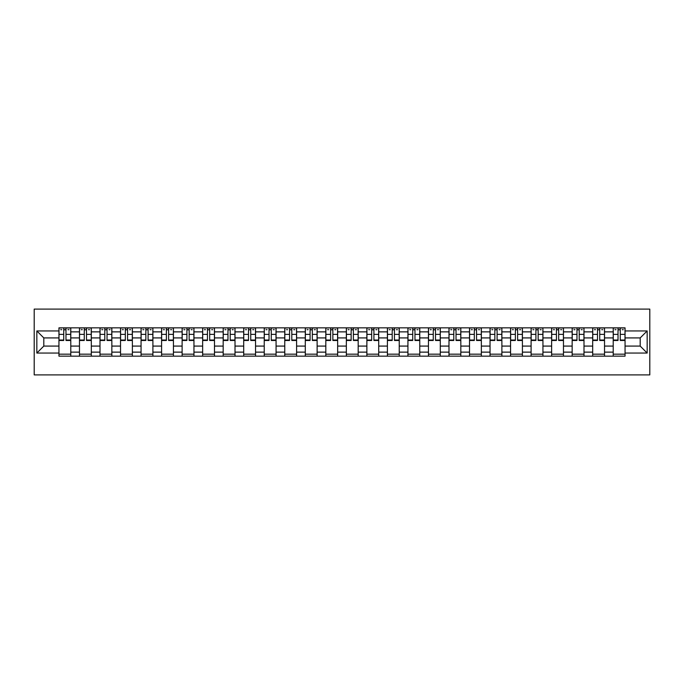 <?xml version="1.0" encoding="UTF-8"?>
<svg xmlns="http://www.w3.org/2000/svg" width="684" height="684" viewBox="0 0 684 684"><rect width="100%" height="100%" fill="white"/><g stroke="black" fill="none" stroke-linecap="round" stroke-linejoin="round"><path stroke-width="1.03" d="M34.2 374.9L649.8 374.9L649.8 309.1L34.2 309.1L34.2 374.9M79.472 356.15L79.472 331.868L70.785 331.868L70.785 356.15M70.785 331.868L70.785 327.85M79.472 331.868L79.472 327.85M91.314 327.85L91.314 356.15M100.001 356.15L100.001 327.85M111.843 327.85L111.843 356.15M120.529 356.15L120.529 327.85M132.371 327.85L132.371 356.15M141.058 356.15L141.058 327.85M152.9 327.85L152.9 356.15M161.586 356.15L161.586 327.85M173.428 327.85L173.428 356.15M182.115 356.15L182.115 327.85M193.957 327.85L193.957 356.15M202.644 356.15L202.644 327.85M214.485 327.85L214.485 356.15M223.172 356.15L223.172 327.85M235.014 327.85L235.014 356.15M243.701 356.15L243.701 327.85M255.542 327.85L255.542 356.15M264.229 356.15L264.229 327.85M276.071 327.85L276.071 356.15M284.758 356.15L284.758 327.85M296.599 327.85L296.599 356.15M305.286 356.15L305.286 327.85M317.128 327.85L317.128 356.15M325.815 356.15L325.815 327.85M337.657 327.85L337.657 356.15M346.343 356.15L346.343 327.85M358.185 327.85L358.185 356.15M366.872 356.15L366.872 327.85M378.714 327.85L378.714 356.15M387.401 356.15L387.401 327.85M399.242 327.85L399.242 356.15M407.929 356.15L407.929 327.85M419.771 327.85L419.771 356.15M428.458 356.15L428.458 327.85M440.299 327.85L440.299 356.15M448.986 356.15L448.986 327.85M460.828 327.85L460.828 356.15M469.515 356.15L469.515 327.85M481.356 327.85L481.356 356.15M490.043 356.15L490.043 327.85M501.885 327.85L501.885 356.15M510.572 356.15L510.572 327.85M522.414 327.85L522.414 356.15M531.1 356.15L531.1 327.85M542.942 327.85L542.942 356.15M551.629 356.15L551.629 327.85M563.471 327.85L563.471 356.15M572.157 356.15L572.157 327.85M583.999 327.85L583.999 356.15M592.686 356.15L592.686 327.85M604.528 327.85L604.528 356.15M613.215 356.15L613.215 327.85M613.215 346.078L604.528 346.078M592.686 346.078L583.999 346.078M572.157 346.078L563.471 346.078M551.629 346.078L542.942 346.078M531.1 346.078L522.414 346.078M510.572 346.078L501.885 346.078M490.043 346.078L481.356 346.078M469.515 346.078L460.828 346.078M448.986 346.078L440.299 346.078M428.458 346.078L419.771 346.078M407.929 346.078L399.242 346.078M387.401 346.078L378.714 346.078M366.872 346.078L358.185 346.078M346.343 346.078L337.657 346.078M325.815 346.078L317.128 346.078M305.286 346.078L296.599 346.078M284.758 346.078L276.071 346.078M264.229 346.078L255.542 346.078M243.701 346.078L235.014 346.078M223.172 346.078L214.485 346.078M202.644 346.078L193.957 346.078M182.115 346.078L173.428 346.078M161.586 346.078L152.9 346.078M141.058 346.078L132.371 346.078M120.529 346.078L111.843 346.078M100.001 346.078L91.314 346.078M79.472 346.078L70.785 346.078M613.215 337.922L604.528 337.922M592.686 337.922L583.999 337.922M572.157 337.922L563.471 337.922M551.629 337.922L542.942 337.922M531.1 337.922L522.414 337.922M510.572 337.922L501.885 337.922M490.043 337.922L481.356 337.922M469.515 337.922L460.828 337.922M448.986 337.922L440.299 337.922M428.458 337.922L419.771 337.922M407.929 337.922L399.242 337.922M387.401 337.922L378.714 337.922M366.872 337.922L358.185 337.922M346.343 337.922L337.657 337.922M325.815 337.922L317.128 337.922M305.286 337.922L296.599 337.922M284.758 337.922L276.071 337.922M264.229 337.922L255.542 337.922M243.701 337.922L235.014 337.922M223.172 337.922L214.485 337.922M202.644 337.922L193.957 337.922M182.115 337.922L173.428 337.922M161.586 337.922L152.9 337.922M141.058 337.922L132.371 337.922M120.529 337.922L111.843 337.922M100.001 337.922L91.314 337.922M79.472 337.922L70.785 337.922M43.81 346.078L58.944 346.078L58.944 337.922L43.81 337.922L43.81 346.078L36.833 353.055L36.833 330.945L58.944 330.945L58.944 337.922M625.056 337.922L625.056 346.078L640.19 346.078L640.19 337.922L625.056 337.922L625.056 327.85L58.944 327.85L58.944 330.945M625.056 330.945L647.167 330.945L647.167 353.055L625.056 353.055L625.056 346.078M58.944 346.078L58.944 356.15L625.056 356.15L625.056 353.055M58.944 353.055L36.833 353.055M70.785 354.175L58.944 354.175M63.74 329.825L65.98 329.825M91.314 354.175L79.472 354.175M84.269 329.825L86.509 329.825M111.843 354.175L100.001 354.175M104.797 329.825L107.037 329.825M132.371 354.175L120.529 354.175M125.326 329.825L127.566 329.825M152.9 354.175L141.058 354.175M145.854 329.825L148.095 329.825M173.428 354.175L161.586 354.175M166.383 329.825L168.623 329.825M193.957 354.175L182.115 354.175M186.912 329.825L189.152 329.825M214.485 354.175L202.644 354.175M207.449 329.825L209.68 329.825M235.014 354.175L223.172 354.175M227.977 329.825L230.209 329.825M255.542 354.175L243.701 354.175M248.506 329.825L250.737 329.825M276.071 354.175L264.229 354.175M269.034 329.825L271.266 329.825M296.599 354.175L284.758 354.175M289.563 329.825L291.794 329.825M317.128 354.175L305.286 354.175M310.091 329.825L312.323 329.825M337.657 354.175L325.815 354.175M330.62 329.825L332.851 329.825M358.185 354.175L346.343 354.175M351.148 329.825L353.38 329.825M378.714 354.175L366.872 354.175M371.677 329.825L373.909 329.825M399.242 354.175L387.401 354.175M392.206 329.825L394.437 329.825M419.771 354.175L407.929 354.175M412.734 329.825L414.966 329.825M440.299 354.175L428.458 354.175M433.263 329.825L435.494 329.825M460.828 354.175L448.986 354.175M453.791 329.825L456.023 329.825M481.356 354.175L469.515 354.175M474.32 329.825L476.551 329.825M501.885 354.175L490.043 354.175M494.848 329.825L497.088 329.825M522.414 354.175L510.572 354.175M515.377 329.825L517.617 329.825M542.942 354.175L531.1 354.175M535.905 329.825L538.146 329.825M563.471 354.175L551.629 354.175M556.434 329.825L558.674 329.825M583.999 354.175L572.157 354.175M576.963 329.825L579.203 329.825M604.528 354.175L592.686 354.175M597.491 329.825L599.731 329.825M625.056 354.175L613.215 354.175M618.02 329.825L620.26 329.825M36.833 330.945L43.81 337.922M640.19 346.078L647.167 353.055M640.19 337.922L647.167 330.945M65.98 340.487L65.98 327.987L70.717 327.987L70.717 340.487L65.98 340.487M63.74 329.697L65.98 329.697M60.714 329.697L61.765 329.697M67.955 329.697L69.007 329.697M61.765 327.987L59.004 327.987L59.004 340.487L63.74 340.487L63.74 327.987L67.955 327.987M86.509 340.487L86.509 327.987L91.246 327.987L91.246 340.487L86.509 340.487M84.269 329.697L86.509 329.697M81.242 329.697L82.294 329.697M88.484 329.697L89.536 329.697M82.294 327.987L79.532 327.987L79.532 340.487L84.269 340.487L84.269 327.987L88.484 327.987M107.037 340.487L107.037 327.987L111.774 327.987L111.774 340.487L107.037 340.487M104.797 329.697L107.037 329.697M101.771 329.697L102.831 329.697M109.013 329.697L110.064 329.697M102.831 327.987L100.061 327.987L100.061 340.487L104.797 340.487L104.797 327.987L109.013 327.987M127.566 340.487L127.566 327.987L132.303 327.987L132.303 340.487L127.566 340.487M125.326 329.697L127.566 329.697M122.299 329.697L123.359 329.697M129.541 329.697L130.593 329.697M123.359 327.987L120.589 327.987L120.589 340.487L125.326 340.487L125.326 327.987L129.541 327.987M148.095 340.487L148.095 327.987L152.831 327.987L152.831 340.487L148.095 340.487M145.854 329.697L148.095 329.697M142.828 329.697L143.888 329.697M150.07 329.697L151.121 329.697M143.888 327.987L141.118 327.987L141.118 340.487L145.854 340.487L145.854 327.987L150.07 327.987M168.623 340.487L168.623 327.987L173.36 327.987L173.36 340.487L168.623 340.487M166.383 329.697L168.623 329.697M163.356 329.697L164.417 329.697M170.598 329.697L171.65 329.697M164.417 327.987L161.646 327.987L161.646 340.487L166.383 340.487L166.383 327.987L170.598 327.987M189.152 340.487L189.152 327.987L193.888 327.987L193.888 340.487L189.152 340.487M186.912 329.697L189.152 329.697M183.885 329.697L184.945 329.697M191.127 329.697L192.178 329.697M184.945 327.987L182.175 327.987L182.175 340.487L186.912 340.487L186.912 327.987L191.127 327.987M209.68 340.487L209.68 327.987L214.417 327.987L214.417 340.487L209.68 340.487M207.449 329.697L209.68 329.697M204.422 329.697L205.474 329.697M211.655 329.697L212.707 329.697M205.474 327.987L202.703 327.987L202.703 340.487L207.449 340.487L207.449 327.987L211.655 327.987M230.209 340.487L230.209 327.987L234.945 327.987L234.945 340.487L230.209 340.487M227.977 329.697L230.209 329.697M224.951 329.697L226.002 329.697M232.184 329.697L233.235 329.697M226.002 327.987L223.232 327.987L223.232 340.487L227.977 340.487L227.977 327.987L232.184 327.987M250.737 340.487L250.737 327.987L255.474 327.987L255.474 340.487L250.737 340.487M248.506 329.697L250.737 329.697M245.479 329.697L246.531 329.697M252.712 329.697L253.764 329.697M246.531 327.987L243.761 327.987L243.761 340.487L248.506 340.487L248.506 327.987L252.712 327.987M271.266 340.487L271.266 327.987L276.003 327.987L276.003 340.487L271.266 340.487M269.034 329.697L271.266 329.697M266.008 329.697L267.059 329.697M273.241 329.697L274.293 329.697M267.059 327.987L264.298 327.987L264.298 340.487L269.034 340.487L269.034 327.987L273.241 327.987M291.794 340.487L291.794 327.987L296.531 327.987L296.531 340.487L291.794 340.487M289.563 329.697L291.794 329.697M286.536 329.697L287.588 329.697M293.769 329.697L294.821 329.697M287.588 327.987L284.826 327.987L284.826 340.487L289.563 340.487L289.563 327.987L293.769 327.987M312.323 340.487L312.323 327.987L317.06 327.987L317.06 340.487L312.323 340.487M310.091 329.697L312.323 329.697M307.065 329.697L308.116 329.697M314.298 329.697L315.35 329.697M308.116 327.987L305.355 327.987L305.355 340.487L310.091 340.487L310.091 327.987L314.298 327.987M332.851 340.487L332.851 327.987L337.588 327.987L337.588 340.487L332.851 340.487M330.62 329.697L332.851 329.697M327.593 329.697L328.645 329.697M334.827 329.697L335.878 329.697M328.645 327.987L325.883 327.987L325.883 340.487L330.62 340.487L330.62 327.987L334.827 327.987M353.38 340.487L353.38 327.987L358.117 327.987L358.117 340.487L353.38 340.487M351.148 329.697L353.38 329.697M348.122 329.697L349.173 329.697M355.355 329.697L356.407 329.697M349.173 327.987L346.412 327.987L346.412 340.487L351.148 340.487L351.148 327.987L355.355 327.987M373.909 340.487L373.909 327.987L378.645 327.987L378.645 340.487L373.909 340.487M371.677 329.697L373.909 329.697M368.65 329.697L369.702 329.697M375.884 329.697L376.935 329.697M369.702 327.987L366.94 327.987L366.94 340.487L371.677 340.487L371.677 327.987L375.884 327.987M394.437 340.487L394.437 327.987L399.174 327.987L399.174 340.487L394.437 340.487M392.206 329.697L394.437 329.697M389.179 329.697L390.231 329.697M396.412 329.697L397.464 329.697M390.231 327.987L387.469 327.987L387.469 340.487L392.206 340.487L392.206 327.987L396.412 327.987M414.966 340.487L414.966 327.987L419.702 327.987L419.702 340.487L414.966 340.487M412.734 329.697L414.966 329.697M409.707 329.697L410.759 329.697M416.941 329.697L417.992 329.697M410.759 327.987L407.997 327.987L407.997 340.487L412.734 340.487L412.734 327.987L416.941 327.987M435.494 340.487L435.494 327.987L440.239 327.987L440.239 340.487L435.494 340.487M433.263 329.697L435.494 329.697M430.236 329.697L431.288 329.697M437.469 329.697L438.521 329.697M431.288 327.987L428.526 327.987L428.526 340.487L433.263 340.487L433.263 327.987L437.469 327.987M456.023 340.487L456.023 327.987L460.768 327.987L460.768 340.487L456.023 340.487M453.791 329.697L456.023 329.697M450.765 329.697L451.816 329.697M457.998 329.697L459.049 329.697M451.816 327.987L449.055 327.987L449.055 340.487L453.791 340.487L453.791 327.987L457.998 327.987M476.551 340.487L476.551 327.987L481.297 327.987L481.297 340.487L476.551 340.487M474.32 329.697L476.551 329.697M471.293 329.697L472.345 329.697M478.526 329.697L479.578 329.697M472.345 327.987L469.583 327.987L469.583 340.487L474.32 340.487L474.32 327.987L478.526 327.987M497.088 340.487L497.088 327.987L501.825 327.987L501.825 340.487L497.088 340.487M494.848 329.697L497.088 329.697M491.822 329.697L492.873 329.697M499.055 329.697L500.115 329.697M492.873 327.987L490.112 327.987L490.112 340.487L494.848 340.487L494.848 327.987L499.055 327.987M517.617 340.487L517.617 327.987L522.354 327.987L522.354 340.487L517.617 340.487M515.377 329.697L517.617 329.697M512.35 329.697L513.402 329.697M519.584 329.697L520.644 329.697M513.402 327.987L510.64 327.987L510.64 340.487L515.377 340.487L515.377 327.987L519.584 327.987M538.146 340.487L538.146 327.987L542.882 327.987L542.882 340.487L538.146 340.487M535.905 329.697L538.146 329.697M532.879 329.697L533.93 329.697M540.112 329.697L541.172 329.697M533.93 327.987L531.169 327.987L531.169 340.487L535.905 340.487L535.905 327.987L540.112 327.987M558.674 340.487L558.674 327.987L563.411 327.987L563.411 340.487L558.674 340.487M556.434 329.697L558.674 329.697M553.407 329.697L554.459 329.697M560.641 329.697L561.701 329.697M554.459 327.987L551.697 327.987L551.697 340.487L556.434 340.487L556.434 327.987L560.641 327.987M579.203 340.487L579.203 327.987L583.939 327.987L583.939 340.487L579.203 340.487M576.963 329.697L579.203 329.697M573.936 329.697L574.987 329.697M581.169 329.697L582.229 329.697M574.987 327.987L572.226 327.987L572.226 340.487L576.963 340.487L576.963 327.987L581.169 327.987M599.731 340.487L599.731 327.987L604.468 327.987L604.468 340.487L599.731 340.487M597.491 329.697L599.731 329.697M594.464 329.697L595.516 329.697M601.706 329.697L602.758 329.697M595.516 327.987L592.754 327.987L592.754 340.487L597.491 340.487L597.491 327.987L601.706 327.987M620.26 340.487L620.26 327.987L624.996 327.987L624.996 340.487L620.26 340.487M618.02 329.697L620.26 329.697M614.993 329.697L616.045 329.697M622.235 329.697L623.286 329.697M616.045 327.987L613.283 327.987L613.283 340.487L618.02 340.487L618.02 327.987L622.235 327.987M592.686 331.868L583.999 331.868M572.157 331.868L563.471 331.868M551.629 331.868L542.942 331.868M531.1 331.868L522.414 331.868M510.572 331.868L501.885 331.868M490.043 331.868L481.356 331.868M469.515 331.868L460.828 331.868M448.986 331.868L440.299 331.868M428.458 331.868L419.771 331.868M407.929 331.868L399.242 331.868M387.401 331.868L378.714 331.868M366.872 331.868L358.185 331.868M346.343 331.868L337.657 331.868M325.815 331.868L317.128 331.868M305.286 331.868L296.599 331.868M284.758 331.868L276.071 331.868M264.229 331.868L255.542 331.868M243.701 331.868L235.014 331.868M223.172 331.868L214.485 331.868M202.644 331.868L193.957 331.868M182.115 331.868L173.428 331.868M161.586 331.868L152.9 331.868M141.058 331.868L132.371 331.868M120.529 331.868L111.843 331.868M100.001 331.868L91.314 331.868M613.215 331.868L604.528 331.868M592.686 352.132L583.999 352.132M572.157 352.132L563.471 352.132M551.629 352.132L542.942 352.132M531.1 352.132L522.414 352.132M510.572 352.132L501.885 352.132M490.043 352.132L481.356 352.132M469.515 352.132L460.828 352.132M448.986 352.132L440.299 352.132M428.458 352.132L419.771 352.132M407.929 352.132L399.242 352.132M387.401 352.132L378.714 352.132M366.872 352.132L358.185 352.132M346.343 352.132L337.657 352.132M325.815 352.132L317.128 352.132M305.286 352.132L296.599 352.132M284.758 352.132L276.071 352.132M264.229 352.132L255.542 352.132M243.701 352.132L235.014 352.132M223.172 352.132L214.485 352.132M202.644 352.132L193.957 352.132M182.115 352.132L173.428 352.132M161.586 352.132L152.9 352.132M141.058 352.132L132.371 352.132M120.529 352.132L111.843 352.132M100.001 352.132L91.314 352.132M79.472 352.132L70.785 352.132M613.215 352.132L604.528 352.132M65.98 340.034L70.717 340.034M65.98 334.373L70.717 334.373M59.004 340.034L63.74 340.034M59.004 334.373L63.74 334.373M86.509 340.034L91.246 340.034M86.509 334.373L91.246 334.373M79.532 340.034L84.269 340.034M79.532 334.373L84.269 334.373M107.037 340.034L111.774 340.034M107.037 334.373L111.774 334.373M100.061 340.034L104.797 340.034M100.061 334.373L104.797 334.373M127.566 340.034L132.303 340.034M127.566 334.373L132.303 334.373M120.589 340.034L125.326 340.034M120.589 334.373L125.326 334.373M148.095 340.034L152.831 340.034M148.095 334.373L152.831 334.373M141.118 340.034L145.854 340.034M141.118 334.373L145.854 334.373M168.623 340.034L173.36 340.034M168.623 334.373L173.36 334.373M161.646 340.034L166.383 340.034M161.646 334.373L166.383 334.373M189.152 340.034L193.888 340.034M189.152 334.373L193.888 334.373M182.175 340.034L186.912 340.034M182.175 334.373L186.912 334.373M209.68 340.034L214.417 340.034M209.68 334.373L214.417 334.373M202.703 340.034L207.449 340.034M202.703 334.373L207.449 334.373M230.209 340.034L234.945 340.034M230.209 334.373L234.945 334.373M223.232 340.034L227.977 340.034M223.232 334.373L227.977 334.373M250.737 340.034L255.474 340.034M250.737 334.373L255.474 334.373M243.761 340.034L248.506 340.034M243.761 334.373L248.506 334.373M271.266 340.034L276.003 340.034M271.266 334.373L276.003 334.373M264.298 340.034L269.034 340.034M264.298 334.373L269.034 334.373M291.794 340.034L296.531 340.034M291.794 334.373L296.531 334.373M284.826 340.034L289.563 340.034M284.826 334.373L289.563 334.373M312.323 340.034L317.06 340.034M312.323 334.373L317.06 334.373M305.355 340.034L310.091 340.034M305.355 334.373L310.091 334.373M332.851 340.034L337.588 340.034M332.851 334.373L337.588 334.373M325.883 340.034L330.62 340.034M325.883 334.373L330.62 334.373M353.38 340.034L358.117 340.034M353.38 334.373L358.117 334.373M346.412 340.034L351.148 340.034M346.412 334.373L351.148 334.373M373.909 340.034L378.645 340.034M373.909 334.373L378.645 334.373M366.94 340.034L371.677 340.034M366.94 334.373L371.677 334.373M394.437 340.034L399.174 340.034M394.437 334.373L399.174 334.373M387.469 340.034L392.206 340.034M387.469 334.373L392.206 334.373M414.966 340.034L419.702 340.034M414.966 334.373L419.702 334.373M407.997 340.034L412.734 340.034M407.997 334.373L412.734 334.373M435.494 340.034L440.239 340.034M435.494 334.373L440.239 334.373M428.526 340.034L433.263 340.034M428.526 334.373L433.263 334.373M456.023 340.034L460.768 340.034M456.023 334.373L460.768 334.373M449.055 340.034L453.791 340.034M449.055 334.373L453.791 334.373M476.551 340.034L481.297 340.034M476.551 334.373L481.297 334.373M469.583 340.034L474.32 340.034M469.583 334.373L474.32 334.373M497.088 340.034L501.825 340.034M497.088 334.373L501.825 334.373M490.112 340.034L494.848 340.034M490.112 334.373L494.848 334.373M517.617 340.034L522.354 340.034M517.617 334.373L522.354 334.373M510.64 340.034L515.377 340.034M510.64 334.373L515.377 334.373M538.146 340.034L542.882 340.034M538.146 334.373L542.882 334.373M531.169 340.034L535.905 340.034M531.169 334.373L535.905 334.373M558.674 340.034L563.411 340.034M558.674 334.373L563.411 334.373M551.697 340.034L556.434 340.034M551.697 334.373L556.434 334.373M579.203 340.034L583.939 340.034M579.203 334.373L583.939 334.373M572.226 340.034L576.963 340.034M572.226 334.373L576.963 334.373M599.731 340.034L604.468 340.034M599.731 334.373L604.468 334.373M592.754 340.034L597.491 340.034M592.754 334.373L597.491 334.373M620.26 340.034L624.996 340.034M620.26 334.373L624.996 334.373M613.283 340.034L618.02 340.034M613.283 334.373L618.02 334.373"/></g></svg>
